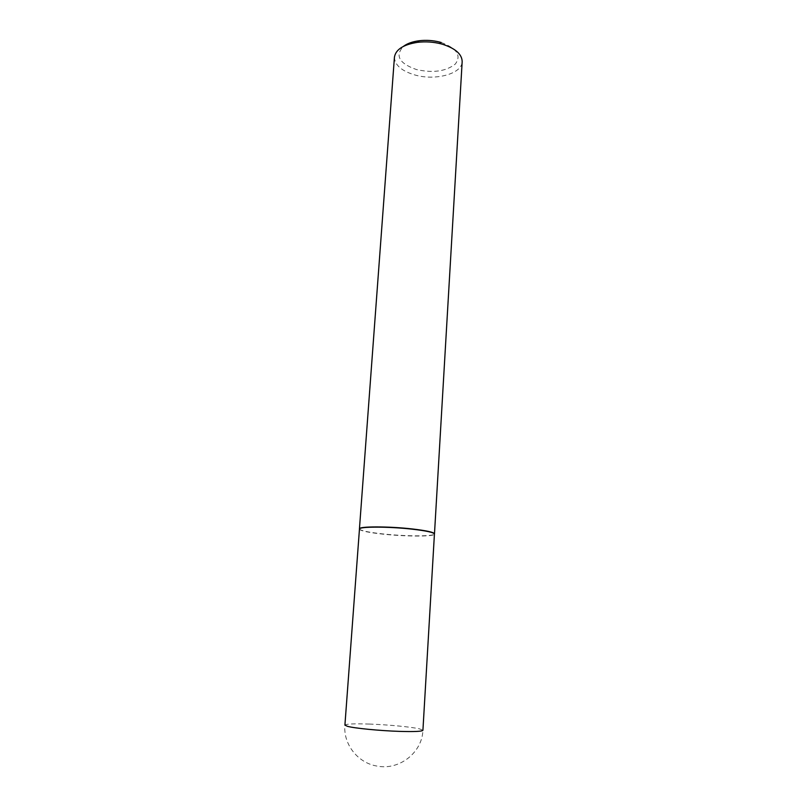 <?xml version="1.0" encoding="UTF-8"?>
<svg xmlns="http://www.w3.org/2000/svg" width="807" height="807" viewBox="0 0 807 807"><rect width="100%" height="100%" fill="white"/><g stroke="black" fill="none" stroke-linecap="round" stroke-linejoin="round"><path stroke-width="0.61" stroke-dasharray="4.04 3.03" d="M359.458 529.089L359.549 529.392C361.334 531.026 369.041 532.6 382.679 534.113C404.66 536.534 432.804 536.746 434.307 534.355L434.428 534.073M359.458 529.049L359.529 529.17C361.314 530.814 369.031 532.388 382.679 533.901C404.68 536.332 432.845 536.544 434.348 534.143L434.428 534.032M441.247 42.519C456.913 48.37 461.594 55.552 455.299 64.056C445.938 71.409 432.966 73.235 416.372 69.523C399.122 63.38 394.805 55.663 403.409 46.382M394.431 57.186C394.694 64.953 401.382 70.845 414.505 74.859C435.054 81.043 462.058 73.951 462.169 61.685M369.515 724.071C354.172 723.556 345.971 723.909 344.912 725.11C343.116 744.498 358.197 763.392 377.656 766.176C399.647 770.282 422.172 752.447 422.918 730.295L419.489 728.862C411.338 726.936 388.046 724.716 369.515 724.071"/><path stroke-width="1.21" d="M412.084 529.16C388.389 526.457 358.49 526.507 359.458 529.089L344.912 725.11L347.403 726.31C354.283 728.247 379.572 730.739 399.283 731.374C414.334 731.818 422.222 731.455 422.918 730.295L434.428 534.073C433.914 532.469 426.459 530.835 412.084 529.16M434.428 534.032L434.479 533.861C433.964 532.257 426.51 530.613 412.115 528.938C388.389 526.225 358.469 526.285 359.438 528.878L359.458 529.049M403.409 46.382C407.253 43.487 412.548 41.601 419.287 40.733C426.177 39.936 432.986 40.39 439.714 42.085L441.247 42.519M434.479 533.861L462.169 61.685C462.038 54.311 455.582 48.531 442.801 44.345L441.046 43.86C433.369 41.924 425.602 41.409 417.733 42.307C403.45 44.526 395.692 49.489 394.431 57.186L359.438 528.878M419.287 40.733L417.733 42.307M439.714 42.085L441.046 43.86"/></g></svg>
